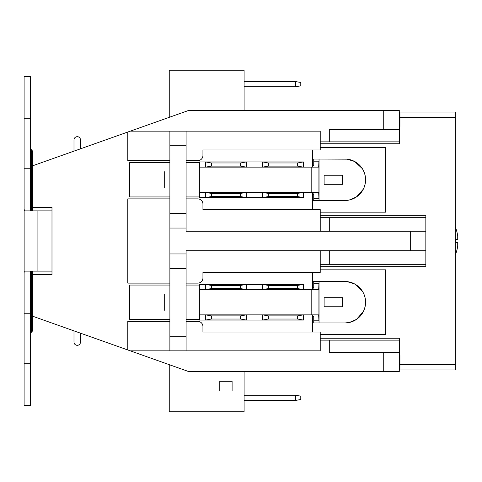 <?xml version="1.0" encoding="UTF-8"?>
<svg xmlns="http://www.w3.org/2000/svg" width="482" height="482" viewBox="0 0 482 482"><rect width="100%" height="100%" fill="white"/><g stroke="black" fill="none" stroke-linecap="round" stroke-linejoin="round"><path stroke-width="0.72" d="M319.036 200.5L319.036 159.03M342.6 175.231L342.6 184.305L324.109 184.305L324.109 175.231L342.6 175.231M312.444 159.03L347.173 159.162L354.65 161.494L362.368 168.682C366.278 175.297 366.597 182.13 363.326 189.167L356.433 196.963L349.245 200.03L344.847 200.5L312.444 200.5M319.036 322.97L319.036 281.5M342.6 297.695L342.6 306.769L324.109 306.769L324.109 297.695L342.6 297.695M312.444 281.5L347.173 281.627L354.65 283.964L362.368 291.146C366.278 297.768 366.597 304.594 363.326 311.637L356.433 319.427L349.317 322.482L344.847 322.97L312.444 322.97M399.277 112.053L399.602 112.053L399.602 113.487M399.277 369.947L455.327 369.947L455.327 112.053L399.602 112.053M399.277 369.152L399.602 369.152M399.602 368.513L399.602 369.947M399.602 355.505L399.602 338.195L320.223 338.195M399.277 113.336L399.602 113.336M329.296 141.859L329.296 129.55L399.277 129.55L399.277 141.859L320.223 141.859M320.223 143.805L399.602 143.805L399.602 126.495M312.444 149.962L312.444 167.097M312.444 192.439L312.444 209.574M169.893 336.249L186.094 336.249L186.094 350.83L169.893 350.83L169.893 268.54L186.094 268.54L186.094 250.718L425.841 250.718L425.841 264.329L320.223 264.329M425.841 264.329L425.841 266.269L320.223 266.269M169.893 160.651L169.887 131.17L130.236 131.17L188.685 110.432L383.726 110.432L383.726 129.55M399.277 129.55L399.277 110.432L383.726 110.432M399.277 352.45L383.726 352.45L383.726 371.568L399.277 371.568L399.277 340.141L320.223 340.141M383.726 371.568L188.685 371.568L130.236 350.83L169.887 350.83L169.887 321.349L127.802 321.349L127.802 349.968L32.523 316.162L32.523 271.131M312.444 272.426L312.444 289.562M312.444 314.903L312.444 332.038M32.523 210.869L32.523 165.838L127.802 132.032L127.802 160.651L169.887 160.651M30.577 208.935L30.685 210.815L30.577 208.935M30.685 271.185L30.577 273.065L30.577 271.185M73.993 330.875L73.993 342.081A3.241 3.241 0 0 0 77.234 345.323A3.241 3.241 0 0 0 80.476 342.081L80.476 333.176M169.248 364.669L169.248 411.749L244.091 411.749L244.091 371.568M80.476 148.824L80.476 139.919A3.241 3.241 0 0 0 77.234 136.677A3.241 3.241 0 0 0 73.993 139.919L73.993 151.125M169.248 117.331L169.248 70.252L244.091 70.252L244.091 110.432M199.723 192.402L199.723 167.133M164.266 187.866L164.266 171.664M199.373 162.597L186.094 162.597M169.893 162.597L129.7 162.597L129.7 196.939L169.893 196.939M186.094 196.939L199.373 196.939M313.746 161.175L318.927 161.175L318.68 167.133L303.305 167.133L297.545 166.115L268.384 166.115L262.624 167.133L246.284 167.133L240.524 166.115L211.363 166.115L205.603 167.133L199.373 167.133L199.373 161.946L205.603 161.946L211.363 162.964L240.524 162.964L246.284 161.946L205.603 161.946M262.624 167.133L303.305 167.133M205.603 167.133L246.284 167.133M205.603 192.402L211.363 193.421L240.524 193.421L246.284 192.402L199.373 192.402L199.373 197.584L303.377 197.584L303.377 192.402L318.68 192.402L318.927 198.355L318.927 164.958M199.723 314.867L199.723 289.598M169.893 285.061L129.7 285.061L129.7 319.403L169.893 319.403M164.266 310.336L164.266 294.134M199.373 285.061L186.094 285.061M186.094 319.403L199.373 319.403M313.746 283.645L318.927 283.645L318.68 289.598L303.305 289.598L297.545 288.579L268.384 288.579L262.624 289.598L246.284 289.598L240.524 288.579L211.363 288.579L205.603 289.598L199.373 289.598L199.373 284.416L205.603 284.416L211.363 285.428L240.524 285.428L246.284 284.416L205.603 284.416M262.624 289.598L303.305 289.598M205.603 289.598L246.284 289.598M205.603 314.867L211.363 315.885L240.524 315.885L246.284 314.867L199.373 314.867L199.373 320.054L303.377 320.054L303.377 314.867L318.68 314.867L318.927 320.825L318.927 287.423M32.523 274.692L51.99 274.692L51.99 207.308L32.523 207.308M169.893 283.121L127.802 283.121L127.802 198.879L169.893 198.879M320.223 334.635L385.666 334.635L385.666 269.836L320.223 269.836M320.223 212.164L385.666 212.164L385.666 147.365L320.223 147.365M313.746 198.355L318.927 198.355M313.746 200.5L313.746 194.577L312.348 192.402M313.746 320.825L318.927 320.825M313.746 322.97L313.746 317.042L312.348 314.867M383.726 352.45L329.296 352.45L329.296 340.141M344.847 281.5A20.738 20.738 0 0 1 365.579 302.232A20.738 20.738 0 0 1 344.847 322.97M313.746 281.5L313.746 287.423L312.348 289.598M457.725 236.138A37.006 37.006 0 0 0 455.948 228.715A37.006 37.006 0 0 1 457.725 236.138L457.725 239.379L455.948 239.379A33.409 23.624 -90 0 1 455.972 241A33.409 23.624 -90 0 1 455.948 242.621L457.725 242.621L455.948 242.621L457.725 242.621L455.948 242.621L457.725 242.621L455.948 242.621L457.725 242.621L457.725 245.862A37.006 37.006 0 0 1 455.948 253.285A37.006 37.006 0 0 0 457.725 245.862M455.948 228.715L455.972 228.691A37.042 37.042 0 0 0 455.327 226.986A37.042 37.042 0 0 1 455.972 228.691M455.972 253.309A37.042 37.042 0 0 1 455.327 255.014A37.042 37.042 0 0 0 455.972 253.309L455.948 253.285M455.948 239.379L457.725 239.379L455.948 239.379M303.377 289.598L303.377 284.416L246.284 284.416M297.545 288.579L297.545 285.428L303.305 284.416M268.384 288.579L268.384 285.428L297.545 285.428M240.524 288.579L240.524 285.428M211.363 288.579L211.363 285.428M246.356 289.598L246.356 284.416M246.284 320.054L240.524 319.036L211.363 319.036L205.603 320.054M211.363 315.885L211.363 319.036M205.531 314.867L205.531 320.054M240.524 315.885L240.524 319.036M205.531 289.598L205.531 284.416M262.624 284.416L268.384 285.428M297.545 315.885L303.305 314.867L262.624 314.867L268.384 315.885L297.545 315.885L297.545 319.036L268.384 319.036L262.624 320.054M268.384 315.885L268.384 319.036M262.624 314.867L262.551 320.054M303.305 320.054L297.545 319.036M262.551 289.598L262.551 284.416M262.551 314.867L246.356 314.867L246.356 320.054M344.847 159.03A20.738 20.738 0 0 1 365.579 179.768A20.738 20.738 0 0 1 344.847 200.5M303.377 167.133L303.377 161.946L246.284 161.946M297.545 166.115L297.545 162.964L303.305 161.946M268.384 166.115L268.384 162.964L297.545 162.964M240.524 166.115L240.524 162.964M211.363 166.115L211.363 162.964M246.356 167.133L246.356 161.946M246.284 197.584L240.524 196.572L211.363 196.572L205.603 197.584M211.363 193.421L211.363 196.572M205.531 192.402L205.531 197.584M240.524 193.421L240.524 196.572M205.531 167.133L205.531 161.946M262.624 161.946L268.384 162.964M297.545 193.421L303.305 192.402L262.624 192.402L268.384 193.421L297.545 193.421L297.545 196.572L268.384 196.572L262.624 197.584M268.384 193.421L268.384 196.572M262.624 192.402L262.551 197.584M303.305 197.584L297.545 196.572M313.746 159.03L313.746 164.958L312.348 167.133M262.551 167.133L262.551 161.946M262.551 192.402L246.356 192.402L246.356 197.584M295.599 81.572L300.786 82.488L300.786 85.844L295.599 86.754L295.599 81.572L244.091 81.572M32.523 330.14A2.47 2.47 0 0 1 31.553 332.104A2.47 2.47 0 0 0 32.523 330.14L32.523 316.162M32.523 165.838L32.523 151.86A2.47 2.47 0 0 0 31.553 149.896A2.47 2.47 0 0 1 32.523 151.86M30.577 363.705L30.577 405.585L24.1 405.585L24.1 363.705L30.577 363.705L30.577 271.131L24.1 271.131L24.1 363.705M24.1 118.295L24.1 76.415L30.577 76.415L30.577 118.295L24.1 118.295L24.1 271.131L24.1 210.869L30.577 210.869L30.577 118.295M30.577 313.246L24.1 313.246M30.577 168.754L24.1 168.754M31.553 149.896A2.47 2.47 0 0 1 30.577 147.932A2.47 2.47 0 0 0 31.553 149.896L31.553 200.958L32.523 200.958M31.553 271.131L31.553 332.104A2.47 2.47 0 0 0 30.577 334.068A2.47 2.47 0 0 1 31.553 332.104M51.99 210.869L24.13 210.869L24.13 271.131L51.99 271.131M24.455 210.869L24.1 208.935M24.1 273.065L24.281 271.185M127.802 349.968L130.236 350.83M320.223 217.671L425.841 217.671L425.841 231.282L186.094 231.282L186.094 228.04L169.893 228.04L169.887 131.17M130.236 131.17L127.802 132.032M169.893 268.54L169.893 253.96L186.094 253.96M186.094 336.249L186.094 268.54M169.893 145.751L186.094 145.751L186.094 131.17L169.893 131.17M186.094 228.04L186.094 145.751M169.893 213.46L186.094 213.46M186.094 321.349L197.759 321.349A5.181 5.181 0 0 1 202.94 326.531L202.94 332.038L320.223 332.038L320.223 350.83L186.094 350.83M186.094 198.879L197.759 198.879A5.181 5.181 0 0 1 202.94 204.067L202.94 209.574L320.223 209.574L320.223 231.282M329.296 250.718L329.296 264.329M186.094 283.121L197.759 283.121A5.181 5.181 0 0 0 202.94 277.933L202.94 272.426L320.223 272.426L320.223 250.718M186.094 160.651L197.759 160.651A5.181 5.181 0 0 0 202.94 155.469L202.94 149.962L320.223 149.962L320.223 131.17L186.094 131.17M329.296 217.671L329.296 231.282M425.841 250.718L425.841 231.282M169.887 283.121L169.887 198.879M399.277 355.505L399.921 355.505L399.921 368.513L399.277 368.513M399.277 357.035L399.921 357.035M399.277 113.487L399.921 113.487L399.921 126.495L399.277 126.495M73.993 139.919A3.241 3.241 0 0 1 77.234 136.677A3.241 3.241 0 0 1 80.476 139.919A3.241 3.241 0 0 0 77.234 136.677A3.241 3.241 0 0 0 73.993 139.919M232.101 381.286L232.101 391.004L219.786 391.004L219.786 381.286L232.101 381.286M300.786 399.512L295.599 400.428L295.599 395.246L300.786 396.156L300.786 399.512M244.091 400.428L295.599 400.428M320.223 215.731L425.841 215.731L425.841 217.671M244.091 86.754L295.599 86.754M295.599 395.246L244.091 395.246M311.8 167.133L311.8 192.402M311.8 289.598L311.8 314.867M30.577 281.042L32.523 281.042M30.577 200.958L31.553 200.958L31.553 210.869M37.09 210.869L37.09 271.131M410.29 231.282L410.29 250.718M399.277 364.916L399.921 364.916M399.277 359.524L399.921 359.524M455.327 364.76L399.921 364.76M399.921 117.24L455.327 117.24"/></g></svg>
